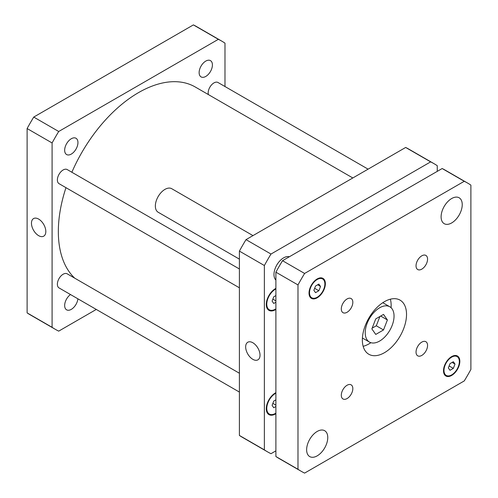<?xml version="1.0" encoding="UTF-8"?>
<svg xmlns="http://www.w3.org/2000/svg" width="498" height="498" viewBox="0 0 498 498"><rect width="100%" height="100%" fill="white"/><g stroke="black" fill="none" stroke-linecap="round" stroke-linejoin="round"><path stroke-width="0.75" d="M375.747 334.426L371.869 328.904L375.747 318.894L383.516 314.412L387.394 319.94L383.516 329.944L375.747 334.426M372.143 328.188L376.307 325.785L379.912 316.491M383.516 329.944L376.307 325.785M387.394 319.94L380.671 316.056M365.227 332.739A20.374 11.765 -60 0 1 374.116 312.234A20.374 11.765 -60 0 1 389.822 306.774A20.374 11.765 -60 0 1 389.822 330.305A20.374 11.765 -60 0 1 369.441 342.064A20.374 11.765 -60 0 1 365.227 332.739M363.148 346.315A31.243 18.04 120 0 0 370.885 342.692M391.086 307.714A31.243 18.04 120 0 0 390.351 299.198M362.345 339.947A31.243 18.04 -60 0 1 375.978 308.505A31.243 18.04 -60 0 1 400.056 300.132A31.243 18.04 -60 0 1 400.056 336.212A31.243 18.04 -60 0 1 368.813 354.252A31.243 18.04 -60 0 1 362.345 339.947M416.035 265.801A8.149 4.706 -60 0 1 419.596 257.603A8.149 4.706 -60 0 1 425.877 255.418A8.149 4.706 -60 0 1 425.877 264.83A8.149 4.706 -60 0 1 417.722 269.536A8.149 4.706 -60 0 1 416.035 265.801M341.304 308.947A8.149 4.706 -60 0 1 344.865 300.742A8.149 4.706 -60 0 1 351.146 298.563A8.149 4.706 -60 0 1 351.146 307.969A8.149 4.706 -60 0 1 342.998 312.676A8.149 4.706 -60 0 1 341.304 308.947M341.304 395.238A8.149 4.706 -60 0 1 344.865 387.033A8.149 4.706 -60 0 1 351.146 384.854A8.149 4.706 -60 0 1 351.146 394.26A8.149 4.706 -60 0 1 342.998 398.966A8.149 4.706 -60 0 1 341.304 395.238M416.035 352.092A8.149 4.706 -60 0 1 419.596 343.888A8.149 4.706 -60 0 1 425.877 341.709A8.149 4.706 -60 0 1 425.877 351.121A8.149 4.706 -60 0 1 417.722 355.821A8.149 4.706 -60 0 1 416.035 352.092M239.395 259.141L158.165 212.241A13.583 7.844 -60 0 1 155.351 206.023A13.583 7.844 -60 0 1 161.277 192.353A13.583 7.844 -60 0 1 171.748 188.711L252.978 235.61M275.892 280.057A13.583 7.844 -60 0 1 273.975 274.51A13.583 7.844 -60 0 1 279.285 261.525A13.583 7.844 -60 0 1 289.344 256.763M450.005 370.3L448.343 367.935L450.005 363.646L453.336 361.722L454.998 364.094L453.336 368.377L450.005 370.3M453.336 368.377L449.115 365.943M454.998 364.094L452.116 362.426M315.533 292.662L313.871 290.29L315.533 286.008L318.863 284.084L320.525 286.45L318.863 290.739L315.533 292.662M318.863 290.739L314.643 288.305M320.525 286.45L317.643 284.788M309.513 292.812A10.869 6.275 120 0 0 311.767 297.785A10.869 6.275 120 0 0 322.629 291.511A10.869 6.275 120 0 0 322.629 278.961A10.869 6.275 120 0 0 314.257 281.874A10.869 6.275 120 0 0 309.513 292.812M309.034 293.085A11.547 6.667 -60 0 1 314.076 281.463A11.547 6.667 -60 0 1 322.972 278.376A11.547 6.667 -60 0 1 322.972 291.704A11.547 6.667 -60 0 1 311.424 298.37A11.547 6.667 -60 0 1 309.034 293.085M443.986 370.45A10.869 6.275 120 0 0 446.239 375.424A10.869 6.275 120 0 0 457.108 369.149A10.869 6.275 120 0 0 457.108 356.599A10.869 6.275 120 0 0 448.729 359.512A10.869 6.275 120 0 0 443.986 370.45M443.506 370.724A11.547 6.667 -60 0 1 448.549 359.108A11.547 6.667 -60 0 1 457.444 356.014A11.547 6.667 -60 0 1 457.444 369.348A11.547 6.667 -60 0 1 445.897 376.015A11.547 6.667 -60 0 1 443.506 370.724M470.884 185.107L470.884 369.454A166.4 96.07 -60 0 1 464.261 380.926L304.608 473.1A166.4 96.07 -60 0 1 301.234 471.301A166.4 96.07 -60 0 1 297.985 469.278L297.985 284.931A166.4 96.07 -60 0 1 304.608 273.458L464.261 181.284A166.4 96.07 -60 0 1 467.634 183.083A166.4 96.07 -60 0 1 470.884 185.107M441.104 216.835A14.94 8.628 -60 0 1 447.627 201.796A14.94 8.628 -60 0 1 459.144 197.793A14.94 8.628 -60 0 1 459.144 215.049A14.94 8.628 -60 0 1 444.204 223.677A14.94 8.628 -60 0 1 441.104 216.835M306.631 449.75A14.94 8.628 -60 0 1 313.155 434.71A14.94 8.628 -60 0 1 324.671 430.708A14.94 8.628 -60 0 1 324.671 447.963A14.94 8.628 -60 0 1 309.725 456.591A14.94 8.628 -60 0 1 306.631 449.75M467.634 183.083L445.542 170.328A166.4 96.07 120 0 0 442.168 168.529L282.522 260.703A166.4 96.07 120 0 0 275.892 272.176L275.892 456.523A166.4 96.07 120 0 0 279.141 458.546L301.234 471.301M275.892 456.523L297.985 469.278M275.892 272.176L297.985 284.931M282.522 260.703L304.608 273.458M442.168 168.529L464.261 181.284M38.645 235.666A10.153 5.864 60 0 1 32.009 226.715A10.153 5.864 60 0 1 33.565 218.578A10.153 5.864 60 0 1 43.718 224.442A10.153 5.864 60 0 1 43.718 236.164A10.153 5.864 60 0 1 38.645 235.666M252.841 359.332A10.153 5.864 60 0 1 246.211 350.38A10.153 5.864 60 0 1 247.767 342.244A10.153 5.864 60 0 1 257.92 348.108A10.153 5.864 60 0 1 257.92 359.83A10.153 5.864 60 0 1 252.841 359.332M208.401 94.583A8.149 4.706 -60 0 1 208.176 92.889A8.149 4.706 -60 0 1 211.737 84.691A8.149 4.706 -60 0 1 218.018 82.506L368.09 169.152M239.395 392.063L59.063 287.944A8.149 4.706 -60 0 1 57.376 284.215A8.149 4.706 -60 0 1 60.93 276.01A8.149 4.706 -60 0 1 67.211 273.832L239.395 373.239M239.395 287.8L59.063 183.687A8.149 4.706 -60 0 1 57.376 179.959A8.149 4.706 -60 0 1 60.93 171.754A8.149 4.706 -60 0 1 67.211 169.569L239.395 268.982M275.892 406.493L273.751 407.731L272.089 405.366L273.751 401.077L275.892 399.838M275.892 405.129L272.86 403.374M275.892 302.236L273.751 303.475L272.089 301.109L273.751 296.82L275.892 295.582M275.892 300.873L272.86 299.117M275.892 393.202A12.226 7.059 120 0 0 266.772 408.435A12.226 7.059 120 0 0 269.3 414.031A12.226 7.059 120 0 0 275.892 413.135M275.892 413.689A12.904 7.451 -60 0 1 268.964 414.622A12.904 7.451 -60 0 1 266.287 408.715A12.904 7.451 -60 0 1 275.892 392.648M275.892 288.94A12.226 7.059 120 0 0 266.772 304.178A12.226 7.059 120 0 0 269.3 309.775A12.226 7.059 120 0 0 275.892 308.878M275.892 309.432A12.904 7.451 -60 0 1 268.964 310.36A12.904 7.451 -60 0 1 266.287 304.452A12.904 7.451 -60 0 1 275.892 288.386M437.263 171.362L437.263 165.697A166.4 96.07 120 0 0 434.019 163.674A166.4 96.07 120 0 0 430.639 161.875L270.993 254.048A166.4 96.07 120 0 0 264.37 265.521L264.37 449.868A166.4 96.07 120 0 0 267.613 451.891A166.4 96.07 120 0 0 270.993 453.69L275.892 450.858M267.613 451.891L242.644 437.474A166.4 96.07 -60 0 1 239.395 435.445L239.395 251.104A166.4 96.07 -60 0 1 246.018 239.631L405.665 147.458A166.4 96.07 -60 0 1 409.045 149.257L434.019 163.674M405.665 147.458L430.639 161.875M246.018 239.631L270.993 254.048M239.395 251.104L264.37 265.521M239.395 435.445L264.37 449.868M77.949 142.571A9.4 5.428 -60 0 1 73.847 152.027A9.4 5.428 -60 0 1 66.601 154.542A9.4 5.428 -60 0 1 64.659 150.24A9.4 5.428 -60 0 1 68.761 140.785A9.4 5.428 -60 0 1 76.001 138.27A9.4 5.428 -60 0 1 77.949 142.571M77.893 298.819A9.4 5.428 -60 0 1 73.461 307.696A9.4 5.428 -60 0 1 66.601 309.824A9.4 5.428 -60 0 1 64.659 305.523A9.4 5.428 -60 0 1 70.486 294.542M212.422 64.933A9.4 5.428 -60 0 1 208.32 74.389A9.4 5.428 -60 0 1 201.08 76.904A9.4 5.428 -60 0 1 199.132 72.602A9.4 5.428 -60 0 1 203.234 63.146A9.4 5.428 -60 0 1 210.473 60.632A9.4 5.428 -60 0 1 212.422 64.933M221.741 41.116L196.766 26.699A166.4 96.07 120 0 0 193.392 24.9L33.74 117.074A166.4 96.07 120 0 0 27.116 128.546L27.116 312.893A166.4 96.07 120 0 0 30.366 314.917L55.34 329.334A166.4 96.07 -60 0 1 52.091 327.31L52.091 142.963A166.4 96.07 -60 0 1 58.714 131.491L218.361 39.317A166.4 96.07 -60 0 1 221.741 41.116A166.4 96.07 -60 0 1 224.984 43.145L224.984 86.528M96.288 309.439L58.714 331.133A166.4 96.07 -60 0 1 55.34 329.334M352.821 177.967L195.253 86.994A113.426 65.487 120 0 0 71.861 172.252M65.973 187.678A113.426 65.487 120 0 0 74.719 278.164M218.361 39.317L193.392 24.9M58.714 131.491L33.74 117.074M52.091 142.963L27.116 128.546M52.091 327.31L27.116 312.893M362.407 337.999L369.441 342.064M382.781 302.709L389.822 306.774M322.629 278.961L320.681 277.834M311.767 297.785L309.812 296.659M457.108 356.599L455.153 355.472M446.239 375.424L444.284 374.297M267.233 412.842L269.3 414.031M267.233 308.579L269.3 309.775"/></g></svg>
